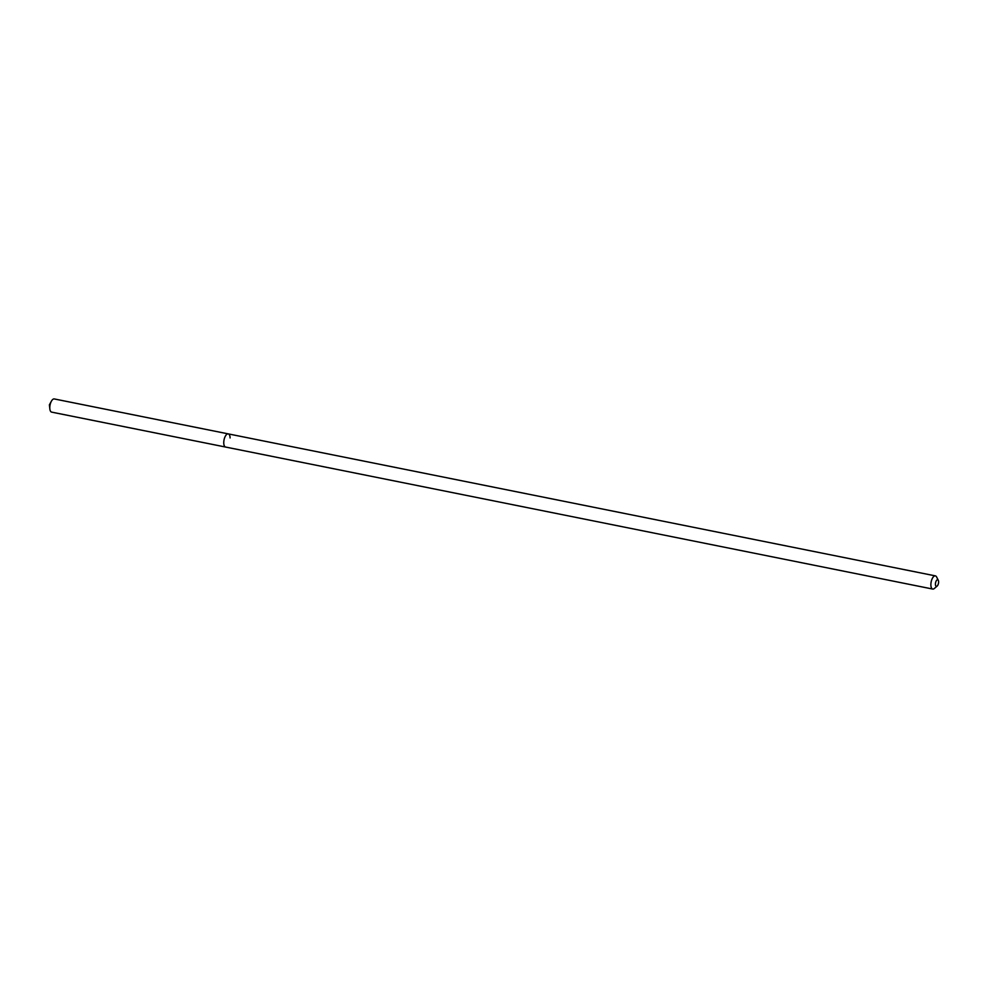 <?xml version="1.0" encoding="UTF-8"?>
<svg xmlns="http://www.w3.org/2000/svg" width="988" height="988" viewBox="0 0 988 988"><rect width="100%" height="100%" fill="white"/><g stroke="black" fill="none" stroke-linecap="round" stroke-linejoin="round"><path stroke-width="1.48" d="M935.426 584.328A3.359 1.47 -78.6 0 1 936.488 580.499A3.359 1.47 -78.6 0 1 938.291 580.327A3.359 1.47 -78.6 0 1 938.6 581.796A3.359 1.47 -78.6 0 1 937.143 586.082A3.359 1.47 -78.6 0 1 935.426 584.328M937.143 586.082L934.315 588.502A6.718 2.939 -78.6 0 1 932.734 589.058A6.718 2.939 -78.6 0 1 930.881 584.995A6.718 2.939 -78.6 0 1 935.377 575.881A6.718 2.939 -78.6 0 1 936.624 577.004L938.291 580.327M932.734 589.058L225.597 447.045A6.718 2.939 -78.6 0 1 223.757 442.995A6.718 2.939 -78.6 0 1 228.24 433.88A6.718 2.939 -78.6 0 1 230.093 437.943M223.757 442.995A6.718 2.939 -78.6 0 1 228.24 433.88L54.278 398.942A6.718 2.939 -78.6 0 0 51.388 401.214A6.718 2.939 -78.6 0 0 49.783 408.056A6.718 2.939 -78.6 0 0 49.845 408.909A6.718 2.939 -78.6 0 0 51.635 412.12L225.597 447.045A6.718 2.939 -78.6 0 1 223.757 442.995M935.377 575.881L228.24 433.88M49.845 408.909L49.4 404.821L51.388 401.214"/></g></svg>
